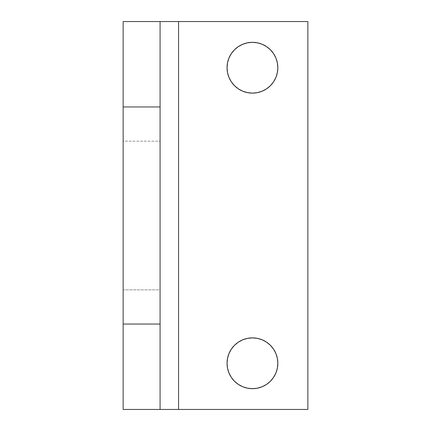 <?xml version="1.0" encoding="UTF-8"?>
<svg xmlns="http://www.w3.org/2000/svg" width="431" height="431" viewBox="0 0 431 431"><rect width="100%" height="100%" fill="white"/><g stroke="black" fill="none" stroke-linecap="round" stroke-linejoin="round"><path stroke-width="0.32" stroke-dasharray="2.15 1.62" d="M252.442 42.33A25.397 25.397 0 0 0 227.045 67.726A25.397 25.397 0 0 0 252.442 93.128A25.397 25.397 0 0 0 277.839 67.726A25.397 25.397 0 0 0 252.442 42.33M252.442 337.872A25.397 25.397 0 0 0 227.045 363.274A25.397 25.397 0 0 0 252.442 388.67A25.397 25.397 0 0 0 277.839 363.274A25.397 25.397 0 0 0 252.442 337.872M123.142 289.847L123.142 141.152L160.084 141.152L160.084 289.847L123.142 289.847L123.142 141.152L123.142 289.847L160.084 289.847L160.084 141.152L160.084 289.847L160.084 141.152L123.142 141.152L123.142 289.847M160.084 21.55L160.084 409.45L160.084 21.55L161.49 21.55M123.142 21.55L123.142 409.45L178.558 409.45L123.142 409.45L123.142 21.55L178.558 21.55L123.142 21.55M161.49 409.45L160.084 409.45M307.858 21.55L178.558 21.55L178.558 409.45L178.558 21.55L307.858 21.55L307.858 409.45L178.558 409.45L307.858 409.45L307.858 21.55M266.552 88.845L270.404 85.688L273.561 81.842L275.91 77.451L277.354 72.683M273.566 53.627L270.404 49.77L266.552 46.613L262.161 44.264M238.332 46.613L234.486 49.77L231.323 53.616L228.98 58.007L227.53 62.775M228.969 77.429L231.323 81.842L234.486 85.688L238.332 88.845M266.552 384.387L270.404 381.23L273.561 377.384L275.91 372.993L277.354 368.225M275.915 353.571L273.561 349.158L270.404 345.312L266.552 342.155L262.161 339.806M238.332 342.155L234.486 345.312L231.323 349.158L228.98 353.549L227.53 358.317M231.318 377.367L234.486 381.23L238.332 384.387"/><path stroke-width="0.65" d="M238.332 88.845L242.723 91.194L247.486 92.638L252.442 93.128A25.397 25.397 0 0 1 227.045 67.726A25.397 25.397 0 0 1 252.442 42.33L247.486 42.82L242.723 44.264L238.332 46.613L234.486 49.77L231.323 53.616L228.98 58.007L227.53 62.775L227.045 67.726L227.53 72.683L228.98 77.451L231.323 81.842L234.486 85.688L238.332 88.845L242.723 91.194L247.486 92.638L252.442 93.128L257.399 92.638L262.161 91.194L266.552 88.845L270.404 85.688L273.561 81.842L275.91 77.451L277.354 72.683L277.839 67.726L277.354 62.775L275.91 58.007L273.561 53.616L270.404 49.77L266.552 46.613L262.161 44.264L257.399 42.82L252.442 42.33L247.486 42.82L242.723 44.264L238.332 46.613M238.332 384.387L242.723 386.736L247.486 388.18L252.442 388.67A25.397 25.397 0 0 1 227.045 363.274A25.397 25.397 0 0 1 252.442 337.872L247.486 338.362L242.723 339.806L238.332 342.155L234.486 345.312L231.323 349.158L228.98 353.549L227.53 358.317L227.045 363.274L227.53 368.225L228.98 372.993L231.323 377.384L234.486 381.23L238.332 384.387L242.723 386.736L247.486 388.18L252.442 388.67L257.399 388.18L262.161 386.736L266.552 384.387L270.404 381.23L273.561 377.384L275.91 372.993L277.354 368.225L277.839 363.274L277.354 358.317L275.91 353.549L273.561 349.158L270.404 345.312L266.552 342.155L262.161 339.806L257.399 338.362L252.442 337.872L247.486 338.362L242.723 339.806L238.332 342.155M161.49 21.55L178.558 21.55L178.558 409.45L160.084 409.45L160.084 21.55L307.858 21.55L307.858 409.45L161.49 409.45M160.084 409.45L160.084 324.042L123.142 324.042L160.084 324.042L160.084 106.958L123.142 106.958L123.142 409.45L160.084 409.45L123.142 409.45L123.142 21.55L160.084 21.55L160.084 106.958L123.142 106.958L123.142 21.55L160.084 21.55M307.858 21.55L307.858 409.45L178.558 409.45L178.558 21.55L307.858 21.55M227.53 62.775L227.045 67.726L227.53 72.683L228.98 77.451M262.161 44.264L257.399 42.82L252.442 42.33A25.397 25.397 0 0 1 277.839 67.726A25.397 25.397 0 0 1 252.442 93.128L257.399 92.638L262.161 91.194L266.552 88.845M277.354 72.683L277.839 67.726L277.354 62.775L275.91 58.007L273.561 53.616M227.53 358.317L227.045 363.274L227.53 368.225L228.98 372.993L231.323 377.384M262.161 339.806L257.399 338.362L252.442 337.872A25.397 25.397 0 0 1 277.839 363.274A25.397 25.397 0 0 1 252.442 388.67L257.399 388.18L262.161 386.736L266.552 384.387M277.354 368.225L277.839 363.274L277.354 358.317L275.91 353.549"/></g></svg>
